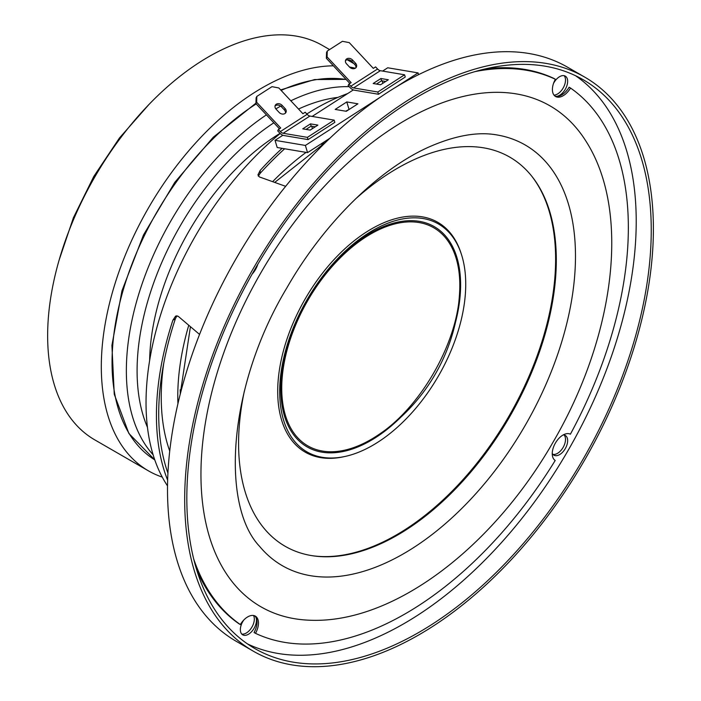 <?xml version="1.0" encoding="UTF-8"?>
<svg xmlns="http://www.w3.org/2000/svg" width="701" height="701" viewBox="0 0 701 701"><rect width="100%" height="100%" fill="white"/><g stroke="black" fill="none" stroke-linecap="round" stroke-linejoin="round"><path stroke-width="1.05" d="M552.248 453.337A11.382 6.572 120 0 0 553.913 455.177A11.382 6.572 120 0 0 559.608 454.607A11.382 6.572 120 0 0 567.039 444.574A11.382 6.572 120 0 0 565.295 435.452A11.382 6.572 120 0 0 563.218 434.918M564.121 435.014A11.382 6.572 -60 0 1 564.568 444.32A11.382 6.572 -60 0 1 557.461 453.372A11.382 6.572 -60 0 1 552.94 454.379M556.392 96.361A11.382 6.572 120 0 0 559.608 95.275A11.382 6.572 120 0 0 567.039 85.242A11.382 6.572 120 0 0 565.295 76.12A11.382 6.572 120 0 0 559.608 76.681A11.382 6.572 120 0 0 553.527 83.393M564.121 75.673A11.382 6.572 -60 0 1 564.568 84.987A11.382 6.572 -60 0 1 557.461 94.039A11.382 6.572 -60 0 1 554.009 95.134M243.852 619.956A11.382 6.572 120 0 0 242.721 634.843A11.382 6.572 120 0 0 248.408 634.274A11.382 6.572 120 0 0 256.031 617.581M253.499 615.478A11.382 6.572 -60 0 1 246.261 633.038A11.382 6.572 -60 0 1 241.749 634.046M575.547 75.717A328.401 189.603 -60 0 1 616.451 341.08A328.401 189.603 -60 0 1 404.004 623.618A328.401 189.603 -60 0 1 247.497 643.921M419.032 96.019A328.401 189.603 -60 0 1 583.232 79.756A328.401 189.603 -60 0 1 633.573 342.903A328.401 189.603 -60 0 1 419.032 632.293A328.401 189.603 -60 0 1 254.84 648.556A328.401 189.603 -60 0 1 204.499 385.41A328.401 189.603 -60 0 1 419.032 96.019M149.637 360.507A189.752 109.558 -60 0 1 280.058 133.348M199.557 334.421L178.177 316.274L175.644 316.055L172.867 320.226A248.417 143.425 120 0 0 167.644 480.194M167.521 485.898A240.355 138.772 -60 0 1 280.198 133.479M306.819 113.991A240.355 138.772 -60 0 1 315.993 108.418A240.355 138.772 -60 0 1 347.661 93.566M282.135 148.34A248.417 143.425 120 0 0 260.159 170.448L257.933 174.864L259.388 176.932L285.657 186.326M419.032 634.773A331.433 191.355 -60 0 1 253.324 651.185A331.433 191.355 -60 0 1 202.519 385.603A331.433 191.355 -60 0 1 419.032 93.54A331.433 191.355 -60 0 1 584.748 77.128A331.433 191.355 -60 0 1 635.553 342.71A331.433 191.355 -60 0 1 419.032 634.773M253.324 651.185L236.149 641.266A331.433 191.355 -60 0 1 185.344 375.683A331.433 191.355 -60 0 1 401.857 83.621A331.433 191.355 -60 0 1 567.573 67.208L584.748 77.128M284.667 148.77A245.192 141.567 120 0 0 260.159 173.331L258.301 176.135M176.932 315.73L175.381 318.771A245.192 141.567 120 0 0 167.925 473.122M333.396 65.815A227.702 131.464 120 0 0 270.262 83.401A227.702 131.464 120 0 0 115.13 283.292A227.702 131.464 120 0 0 148.472 470.87A227.702 131.464 120 0 0 162.264 477.101M329.575 49.578L322.504 45.495A227.702 131.464 120 0 0 216.591 52.417A227.702 131.464 120 0 0 61.46 252.307A227.702 131.464 120 0 0 94.801 439.886L148.472 470.87M355.319 68.216A227.702 131.464 120 0 0 349.519 67.042M370.776 439.623A125.926 72.702 120 0 0 376.209 436.294L376.209 436.294C419.776 409.165 457.937 343.069 459.646 291.774L459.646 291.774A125.926 72.702 120 0 0 459.812 285.403A125.926 72.702 120 0 0 370.776 233.994A125.926 72.702 120 0 0 281.732 388.214A125.926 72.702 120 0 0 370.776 439.623M372.713 445.345A131.56 75.953 -60 0 1 344.524 456.57A131.56 75.953 -60 0 1 280.786 374.536A131.56 75.953 -60 0 1 372.713 230.506A131.56 75.953 -60 0 1 461.363 254.2A131.56 75.953 -60 0 1 372.713 445.345M344.524 456.57L343.087 456.877A132.664 76.593 -60 0 1 278.814 374.15A132.664 76.593 -60 0 1 371.512 228.912A132.664 76.593 -60 0 1 460.907 252.798L461.363 254.2M396.144 87.012L418.068 72.895L387.714 67.778L382.588 71.081M353.33 89.921L312.155 116.427M282.897 135.258L275.029 140.331L305.382 145.44L380.652 96.975M357.922 103.809L346.793 101.934L335.174 109.417L346.303 111.293L357.922 103.809M275.029 140.331L277.193 147.508L307.546 152.625L329.952 138.193M349.527 109.207L345.724 111.196M418.068 72.895L418.593 74.656M305.382 145.44L307.546 152.625M382.133 80.86L382.869 83.288M311.708 126.198L312.436 128.633M346.793 101.934L348.958 109.111M346.697 58.884A4.302 3.391 27.3 0 0 345.707 59.953A4.302 3.391 27.3 0 0 346.539 63.852L349.545 67.068A4.302 3.391 27.3 0 0 356.362 67.112A4.302 3.391 27.3 0 0 355.53 63.213L352.524 59.997A4.302 3.391 27.3 0 0 346.697 58.884M355.906 67.752A4.302 3.391 27.3 0 0 354.82 64.597L351.814 61.381A4.302 3.391 27.3 0 0 345.979 60.268A4.302 3.391 27.3 0 0 345.453 60.698M404.582 74.788L380.345 70.705L353.584 87.932L377.821 92.015L404.582 74.788L405.257 77.031L378.496 94.258L354.259 90.175A7.588 4.259 -122.8 0 1 350.088 87.607L348.134 85.513L348.844 84.12L350.807 86.214L377.567 68.987L375.613 66.893L373.318 68.365L349.264 42.63L342.403 41.315L327.262 51.068L327.078 56.912L351.14 82.648L348.844 84.12M388.328 79.774L380.915 78.521L373.16 83.507L380.582 84.76L388.328 79.774M385.708 81.456L381.589 80.764L376.463 84.067M377.567 68.987A5.056 2.839 -122.8 0 0 380.345 70.705M377.821 92.015L378.496 94.258M353.584 87.932A5.056 2.839 57.2 0 1 350.807 86.214M380.915 78.521L381.589 80.764M327.262 51.068L326.543 52.452L326.368 58.297L349.878 83.454M326.368 58.297L327.078 56.912M276.264 104.23A4.302 3.391 27.3 0 0 275.283 105.299A4.302 3.391 27.3 0 0 276.115 109.19L279.121 112.414A4.302 3.391 27.3 0 0 285.938 112.458A4.302 3.391 27.3 0 0 285.105 108.559L282.1 105.343A4.302 3.391 27.3 0 0 276.264 104.23M285.473 113.098A4.302 3.391 27.3 0 0 284.387 109.943L281.381 106.727A4.302 3.391 27.3 0 0 275.554 105.614A4.302 3.391 27.3 0 0 275.029 106.044M334.158 120.125L309.921 116.051L283.16 133.278L307.389 137.361L334.158 120.125L334.833 122.368L308.072 139.604L283.835 135.521A7.588 4.259 -122.8 0 1 279.664 132.945L277.701 130.85L278.42 129.466L280.374 131.56L307.134 114.333L305.18 112.239L302.893 113.711L278.84 87.967L271.979 86.661L256.829 96.414L256.654 102.25L280.707 127.994L278.42 129.466M317.904 125.111L310.482 123.867L302.736 128.853L310.157 130.097L317.904 125.111M315.284 126.802L311.156 126.11L306.03 129.405M307.134 114.333A5.056 2.839 -122.8 0 0 309.921 116.051M307.389 137.361L308.072 139.604M283.16 133.278A5.056 2.839 57.2 0 1 280.374 131.56M310.482 123.867L311.156 126.11M256.829 96.414L256.119 97.798L255.935 103.643L279.454 128.8M255.935 103.643L256.654 102.25M554.868 96.019A15.177 8.762 -60 0 0 569.116 87.222L570.544 88.054A315.24 182.006 -60 0 1 570.386 434.208A15.177 8.762 120 0 0 555.394 443.067A15.177 8.762 120 0 0 555.201 460.487A315.24 182.006 -60 0 1 255.506 633.336A15.177 8.762 120 0 0 255.322 616.118A15.177 8.762 120 0 0 240.338 624.556A315.24 182.006 -60 0 1 193.686 558.977M525.11 425.551A242.879 140.226 -60 0 1 259.633 546.412C220.684 505.465 227.588 386.198 286.937 287.734C323.915 223.006 378.768 169.397 428.635 147.14C455.037 135.503 477.872 131.446 497.167 134.978A242.879 140.226 -60 0 1 525.11 425.551M309.264 620.201A289.18 166.961 -60 0 1 260.921 272.689A289.18 166.961 -60 0 1 585.887 141.067C631.426 211.956 614.549 336.743 553.255 441.823C492.899 547.306 393.366 624.188 309.264 620.201M355.065 199.364A224.662 129.711 -60 0 1 531.884 176.345A224.662 129.711 -60 0 1 509.723 416.648A224.662 129.711 -60 0 1 312.812 555.797A224.662 129.711 -60 0 1 244.342 391.149M531.516 175.881A225.109 129.965 -60 0 1 508.935 416.201A225.109 129.965 -60 0 1 312.225 555.7M240.338 624.556L238.901 623.732A315.24 182.006 -60 0 1 196.569 569.457M485.6 68.838A315.24 182.006 -60 0 1 553.948 78.451L555.376 79.274A15.177 8.762 120 0 0 555.551 96.493A15.177 8.762 120 0 0 570.544 88.054M475.085 71.59A315.24 182.006 -60 0 1 555.376 79.274M254.577 615.767A15.177 8.762 -60 0 1 254.069 632.512L255.506 633.336M252.106 274.135A15.177 8.762 120 0 0 257.775 264.33M169.73 451.067A222.62 128.528 -60 0 1 163.771 363.109M180.323 393.848A194.387 112.23 -60 0 1 180.166 389.774M321.785 144.485A194.387 112.23 -60 0 1 325.395 142.583M260.159 170.448L260.159 173.331M172.867 320.226L175.381 318.771M256.198 103.923A215.049 124.165 120 0 0 122.622 292.054A215.049 124.165 120 0 0 154.781 459.874L128.879 433.481L114.254 394.225L111.915 345.383L121.939 290.854L143.477 235.001L174.786 182.356L213.306 137.177L255.953 103.152M153.133 454.818A215.049 124.165 -60 0 1 266.424 114.859M275.852 108.892A215.049 124.165 -60 0 1 278.42 107.384A215.049 124.165 -60 0 1 280.68 106.096M273.846 122.806A207.461 119.775 120 0 0 147.464 427.338M337.97 97.378A207.461 119.775 120 0 0 298.521 109.032M290.827 100.804A215.049 124.165 -60 0 1 349.247 86.696M346.189 79.511A215.049 124.165 120 0 0 281.11 90.403M400.928 417.095A127.17 73.421 -60 0 1 370.698 440.596A127.17 73.421 -60 0 1 280.768 388.678A127.17 73.421 -60 0 1 370.698 232.925A127.17 73.421 -60 0 1 455.378 322.775M354.82 64.597L355.53 63.213M351.814 61.381L352.524 59.997M284.387 109.943L285.105 108.559M281.381 106.727L282.1 105.343M177.923 403.741A209.967 121.229 -60 0 1 188.762 325.255M272.636 181.673A209.967 121.229 -60 0 1 306.083 152.38M280.654 89.921L314.6 79.555L346.075 79.379M353.917 63.633L347.249 59.778M59.129 260.062L73.403 217.748L93.829 176.398L119.424 138.036L148.927 104.51M376.209 436.294A183.425 183.425 0 0 0 459.646 291.774M326.044 141.944L274.713 182.418M190.435 326.675L180.104 394.733"/></g></svg>
